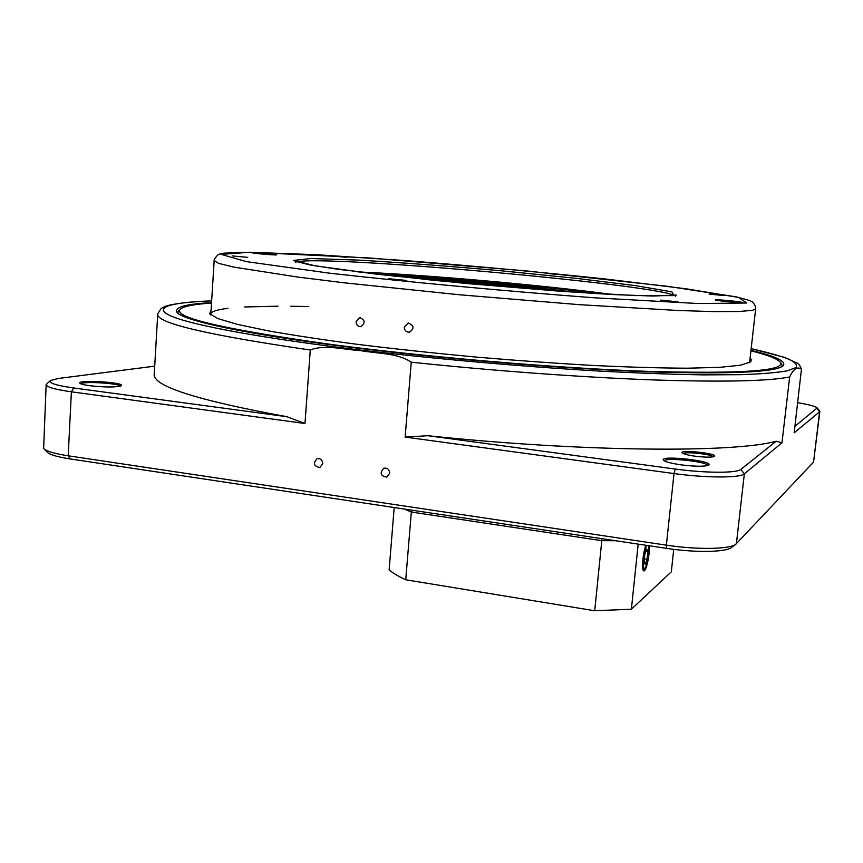 <?xml version="1.0" encoding="UTF-8"?>
<svg xmlns="http://www.w3.org/2000/svg" width="863" height="863" viewBox="0 0 863 863"><rect width="100%" height="100%" fill="white"/><g stroke="black" fill="none" stroke-linecap="round" stroke-linejoin="round"><path stroke-width="1.29" d="M322.751 463.733L319.828 467.573C313.679 466.128 312.805 463.151 317.185 458.641C320.583 458.329 322.438 460.022 322.751 463.733M389.698 473.323L386.861 477.153C380.518 475.977 379.504 473 383.83 468.21C387.401 467.757 389.364 469.461 389.698 473.323M120.335 386.182C119.482 383.28 82.19 381.058 80.917 383.852M89.676 385.707C83.959 384.92 80.701 384.089 79.892 383.215C76.527 379.353 126.246 382.428 121.305 385.75C116.063 387.411 105.523 387.39 89.676 385.707M707.671 465.535C708.016 461.673 664.769 457.034 664.359 460.874M681.694 464.93C671.285 463.442 665.2 461.845 663.42 460.152C659.019 454.909 714.499 460.907 708.706 465.071C705.006 466.667 695.999 466.613 681.694 464.93M781.792 366.721L782.234 365.739L781.339 363.485L782.234 365.739L781.792 366.721M179.914 309.666L177.875 311.802L178.091 313.312L177.875 311.802L180.345 309.148M750.972 350.356C776.409 356.408 787.056 361.619 782.914 365.988C774.758 372.309 730.055 374.251 648.814 371.813C568.555 368.954 458.738 360.249 367.293 349.342C251.316 335.588 180.583 320.432 176.71 311.888C174.596 307.12 186.203 304.024 211.532 302.589M776.236 441.209C735.114 452.946 582.611 452.136 427.875 435.707L675.254 469.041C705.179 473.172 736.948 473.258 740.832 469.407L776.236 441.209L781.975 442.838L744.338 473.841C740.26 478.059 706.161 478.037 674.014 473.56L405.146 437.088L411.252 362.19C397.53 352.794 376.689 353.668 360.68 350.626C344.466 349.795 324.596 344.132 310.292 350.011C206.117 334.822 155.264 322.773 157.735 313.862L161.122 308.479L165.146 306.397C171.413 303.992 188.738 301.726 211.651 300.853C169.601 302.428 150.432 307.724 172.762 316.753C195.372 325.761 264.046 338.523 361.446 350.184C438.76 359.299 526.894 366.991 603.485 371.317C640.583 373.204 673.874 374.391 703.356 374.876L740.929 374.682C761.446 373.949 776.916 372.665 787.326 370.82L796.182 367.476C797.66 364.866 794.931 361.985 787.984 358.825C778.933 355.556 766.668 352.169 751.166 348.663L784.78 357.455L796.937 363.032C798.404 363.539 799.904 365.502 801.457 368.954M819.634 410.928L819.591 411.845L794.187 432.784L801.468 368.965C798.383 367.314 794.359 366.894 789.656 376.969C768.653 381.198 722.978 382.18 652.622 379.903C583.129 377.39 493.873 370.896 411.252 362.19M713.334 456.807C712.18 454.283 684.844 451.349 683.216 453.56M695.341 456.225C687.822 455.168 683.431 454.046 682.158 452.859C679.084 449.267 718.523 453.539 714.499 456.376C711.921 457.466 705.535 457.412 695.341 456.225M735.718 544.294L731.522 547.444C726.161 552.255 695.384 552.816 666.754 548.393L70 458.911C57.098 456.905 49.461 454.618 47.087 452.05L44.11 448.987M154.704 366.16L58.209 378.49L50.507 380.518C48.274 382.945 55.976 385.427 73.582 387.962L286.786 416.689L304.984 423.496L310.292 350.011M304.984 423.496L71.402 391.813C54.649 389.429 46.246 387.002 46.171 384.531L50.334 380.669M46.149 384.779L43.635 448.501C46.149 451.22 54.326 453.658 68.188 455.804L666.355 545.146C697.131 549.882 730.184 549.3 735.848 544.197L813.561 462.093L819.85 411.457M781.975 442.838L789.656 376.969M286.786 416.689C195.685 400.022 151.51 385.696 154.272 373.722L157.692 314.704M405.146 437.088L427.875 435.707M794.942 426.311L817.175 407.919C815.621 406.376 809.127 404.639 797.725 402.708M356.117 321.619L359.785 317.552C365.265 320.097 365.545 323.14 360.637 326.678C357.767 326.538 356.257 324.855 356.117 321.619M404.272 327.163L408.188 323.042C414.197 325.47 414.553 328.533 409.278 332.233C406.117 332.158 404.445 330.475 404.272 327.163M368.339 273.183C433.895 276.084 537.573 285.297 602.406 293.97M253.657 252.676L252.395 252.773C251.532 253.301 277.12 255.448 276.721 254.822L253.657 252.676M715.513 299.828L715.308 299.903C714.435 300.54 742.407 303.204 741.889 302.438C742.676 301.845 717.552 299.364 715.513 299.828M232.201 255.912L247.767 257.357L232.201 255.912M333.215 256.084L346.829 257.357L333.215 256.084M545.524 273.312L558.987 274.596L545.524 273.312M709.17 294.11L724.381 295.599L709.17 294.11M660.562 300.119L678.145 301.867L660.562 300.119M389.062 278.771L388.426 278.868C387.757 279.375 407.109 281.058 406.84 280.464L389.062 278.771M358.145 271.931C429.418 275.06 542.169 285.081 612.622 294.531M414.93 278.415C456.365 280.626 514.628 285.804 555.718 290.917M573.981 292.19C523.798 285.685 447.368 278.9 396.7 276.451M211.511 303.064C195.038 304.143 184.833 306.02 180.874 308.695C170.572 316.797 219.504 328.544 327.67 343.959C424.844 357.012 557.25 368.285 649.461 371.424C742.396 373.895 785.999 370.81 780.271 362.19C777.444 358.76 767.66 354.973 750.918 350.82M308.76 306.548L290.853 306.246M278.037 306.182L244.509 306.98M227.929 308.339C217.368 309.612 211.672 311.446 210.831 313.852L210.96 315.081M749.343 362.708L749.688 361.748M750.109 358.005L751.479 360.087L750.454 361.996L740.465 365.222L719.44 367.358L687.38 368.199C660.767 368.091 629.612 367.185 593.917 365.502C556.247 363.366 516.883 360.551 475.847 357.055C434.887 353.237 395.826 349.051 358.684 344.51C323.625 339.882 293.28 335.286 267.627 330.745L237.163 324.315L217.864 318.587L209.633 313.733L211.057 310.281M598.836 293.765C535.912 285.362 435.513 276.44 371.899 273.614M393.884 276.138C430.982 278.015 472.093 281.176 517.207 285.642L576.808 292.384M645.956 545.276C642.838 552.342 641.317 571.155 643.874 570.875C646.268 571.835 650.163 553.431 649.203 545.761M394.186 507.52L389.137 569.839C392.902 573.118 398.436 576.43 405.729 579.774L594.726 610.756L631.382 609.202L671.317 571.824L673.733 549.353M638.178 544.111L631.382 609.202M594.726 610.756L601.791 540.68L411.338 512.039L405.729 579.774M412.46 510.432L411.338 512.039L404.175 509.019M615.567 540.723L601.791 540.68L601.813 538.825M645.19 564.499L647.077 559.202L647.843 551.479L646.732 548.987L644.834 554.283L644.068 562.072L645.19 564.499M644.391 558.793L647.077 559.202M645.945 551.187L647.843 551.479M666.754 548.393L666.355 545.146L674.014 473.56L675.254 469.041M73.582 387.962L71.402 391.813L68.188 455.804L70 458.911M813.561 462.093L819.591 411.845L817.067 408.695M740.832 469.407L744.338 473.841L736.398 543.701M674.499 295.491C653.043 284.1 320.41 254.531 296.829 261.942M674.089 295.599L635.945 295.588L561.177 291.306L466.354 283.496L376.743 274.186L315.319 265.869L293.657 260.399L310.95 258.522L358.738 260.108C402.007 262.654 449.634 266.225 501.63 270.82L575.028 278.21L635.481 285.631L671.932 291.867L674.089 295.599M746.678 303.01L738.631 297.422L685.772 288.738L603.669 278.792C539.397 272.05 473.787 266.009 406.818 260.68L316.635 254.714L249.58 252.266L221.252 254.369L246.279 261.608L329.99 273.237C413.582 282.557 501.489 290.734 593.69 297.757L697.876 303.517L746.678 303.01M752.536 310.313L738.901 311.511L714.1 311.608L678.361 310.507L579.019 304.639L458.922 294.714L344.574 282.848L297.487 277.023L233.657 267.066L218.458 263.312L214.175 260.507C213.215 260.195 218.145 253.657 219.709 254.078L223.83 253.161L250 252.244L369.472 257.972L526.171 270.896L667.218 286.268L736.344 296.872L749.785 300.551L752.396 301.953C754.65 304.218 755.74 306.516 755.664 308.835L752.536 310.313M755.675 308.717L749.667 361.942M646.991 545.427C644.532 547.606 641.975 564.985 643.69 567.876C645.751 572.935 650.443 549.548 648.189 545.61M177.681 312.967L176.71 311.888M817.175 407.919L819.699 411.004M675.427 296.462L676.204 295.103L652.935 296.052L614.273 294.617L560.81 291.284L434.078 280.378L338.113 269.299L309.396 264.812L294.973 261.079L295.761 262.579M210.788 314.488L214.153 260.885M780.271 362.19L781.705 363.938M210.464 314.661L209.633 313.733M648.383 545.643C649.569 545.114 647.93 563.215 646.096 565.977C645.103 568.62 644.068 569.828 642.989 569.602"/></g></svg>
